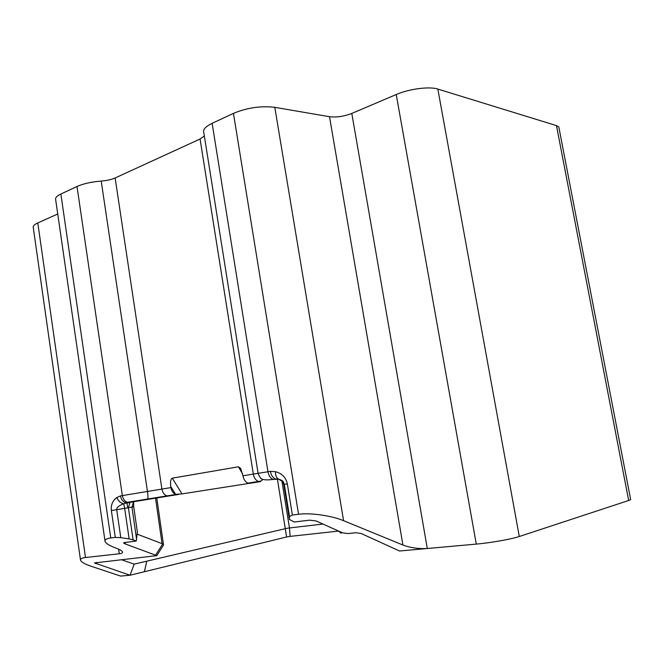<?xml version="1.0" encoding="UTF-8"?>
<svg xmlns="http://www.w3.org/2000/svg" width="664" height="664" viewBox="0 0 664 664"><rect width="100%" height="100%" fill="white"/><g stroke="black" fill="none" stroke-linecap="round" stroke-linejoin="round"><path stroke-width="1" d="M329.51 116.706C336.532 117.536 343.96 116.449 351.796 113.436L427.301 548.497C418.685 548.987 410.559 547.825 402.932 545.036L329.51 116.706L274.796 107.336C260.944 105.709 247.157 107.717 233.438 113.37L212.131 123.321C205.599 126.5 202.819 129.555 203.773 132.476L258.088 473.341L267.974 471.755C268.754 475.731 270.497 478.287 273.194 479.433L277.759 479.242L273.194 479.433C268.156 480.031 264.803 480.022 263.151 479.4C261.541 479.748 259.856 477.731 258.088 473.349M630.568 499.112L630.659 499.594L628.667 500.49L519.289 536.512C511.554 539.151 490.547 542.861 476.279 544.098L396.234 94.529L351.796 113.436M396.234 94.529C409.132 88.885 429.425 86.245 437.833 89.076L519.289 536.512M628.667 500.49L556.465 125.604L437.833 89.076M556.465 125.604L558.822 126.998L559.121 128.517M80.493 559.951L33.233 227.279C32.992 225.893 34.511 224.449 37.798 222.938L57.735 213.982M104.995 540.969L55.627 199.366C55.286 197.64 57.029 195.855 60.864 194.021L77.007 186.476C83.29 183.687 91.358 181.886 101.21 181.081L147.458 491.451L170.922 487.592L170.781 486.612L175.562 494.298L182.036 493.9L172.283 478.163C170.706 478.927 170.208 481.749 170.781 486.612M258.08 473.316L253.308 474.096C254.071 477.947 255.781 480.412 258.437 481.483L260.454 481.632L249.448 483.359L247.664 482.96C245.199 481.757 243.63 479.366 242.949 475.789L253.308 474.096L200.071 139.008L115.129 177.977C111.436 179.595 106.796 180.625 101.21 181.081M200.071 139.008L204.329 135.971M476.279 544.098L399.504 551.004L361.141 533.491L355.763 532.736L347.903 533.582L342.558 532.827L316.106 520.966L309.524 520.169L294.185 522.012L289.429 519.431L283.736 484.239M402.932 545.036L343.578 520.684C331.651 515.646 310.453 512.625 298.551 514.268L292.384 515.048L289.512 516.509L289.379 519.182M342.325 532.719L340.566 532.818M338.607 531.076L290.11 536.379L289.471 527.955L281.885 480.836M277.452 479.284L286.591 536.985L290.11 536.379M286.591 536.985L130.036 575.231L94.471 562.931L156.795 555.635L124.815 543.766L125.745 542.305M37.798 222.938L85.49 557.519C81.938 557.943 80.286 558.814 80.518 560.142C81.132 562.018 84.743 564.085 91.35 566.326L120.632 576.078L130.036 575.231M242.949 475.789L240.65 468.419L238.393 466.8L242.642 473.947M172.283 478.163L238.393 466.8M248.095 483.126L249.241 483.367M248.328 483.508L182.036 493.9M283.652 483.84L282.806 481.898L283.736 484.247L284.308 484.305L283.287 481.931L278.025 478.86C276.241 477.416 275.402 475.026 275.51 471.697C282.017 473.449 285.96 477.516 287.338 483.898L292.384 515.048M212.131 123.321L267.974 471.755L270.406 471.357C271.169 475.275 272.871 477.823 275.518 479.01M111.369 510.566L124.666 508.375L123.703 503.769C118.972 505.503 116.64 507.479 116.706 509.703L120.782 537.649L115.279 537.392L111.369 510.566C110.797 504.997 112.623 500.656 116.847 497.527C118.25 501.013 120.541 503.088 123.703 503.769L125.264 503.32M123.836 542.671L136.236 541.035L137.39 532.196M85.49 557.519L119.304 553.784L118.624 549.161M60.864 194.021L110.763 537.964C106.613 538.521 104.704 539.633 105.036 541.293C105.642 543.202 108.755 545.269 114.391 547.485L117.387 548.647C120.499 549.875 122.218 550.995 122.525 552C122.707 552.913 121.628 553.51 119.304 553.784M136.236 541.035L133.124 539.898L128.393 507.736L124.666 508.375L129.148 538.919L120.782 537.649M123.628 542.986L124.815 543.766M155.716 554.938L162.713 543.924L137.498 534.271M162.713 543.924L163.51 544.903M129.148 538.919L133.124 539.898M110.763 537.964L115.279 537.392M137.448 532.586L133.73 506.765L128.393 507.736L129.953 502.573L125.753 503.188L125.546 502.598L127.687 502.714L125.363 503.287M116.847 497.527L120.474 495.908C121.122 499.369 122.782 501.594 125.446 502.573M323.003 524.062L289.471 527.955M285.636 528.552L289.18 527.946M121.545 559.752L134.178 564.143L146.785 561.18L144.387 571.721M285.387 528.652L146.785 561.18M130.053 575.223L134.178 564.143M144.428 571.721L146.785 561.196M170.922 487.592C171.553 490.953 173.096 493.194 175.562 494.298M274.796 107.336L343.578 520.684M340.757 532.022L341.628 532.802M115.129 177.977L161.908 489.061C162.597 492.638 164.274 494.896 166.946 495.85L168.988 495.966L127.687 502.714M283.287 481.931L279.337 479.483M289.512 516.509L284.308 484.305L287.338 483.898M270.406 471.357L275.51 471.697M298.551 514.268L233.438 113.37M178.575 494.464L168.988 495.966M130.957 502.15L133.53 501.942L131.945 507.097L136.626 539.591M96.421 562.391L95.616 563.628M135.423 501.229L134.543 501.527M133.73 506.765L133.572 501.918M132.7 501.635L132.601 502.108M77.007 186.476L122.35 495.601L147.458 491.451C148.006 495.369 148.08 497.959 147.682 499.228L147.416 499.502M120.474 495.908L122.35 495.601C123.014 499.112 124.699 501.345 127.413 502.299L129.571 502.424M162.016 543.426L155.492 497.925M127.895 502.847L127.812 502.258M240.65 468.419L240.932 468.9M247.962 483.126L258.437 481.483C261.226 481.043 262.521 480.437 262.33 479.674L261.707 478.802M275.61 479.043L278.067 478.893C281.561 480.072 283.362 481.168 283.453 482.172M558.822 126.998L630.659 499.594M163.327 545.343L156.795 555.635M163.468 544.596L156.745 497.709M126.965 502.856L127.671 507.86M125.521 502.598L176.068 494.423M340.997 533.2L338.557 531.034"/></g></svg>

